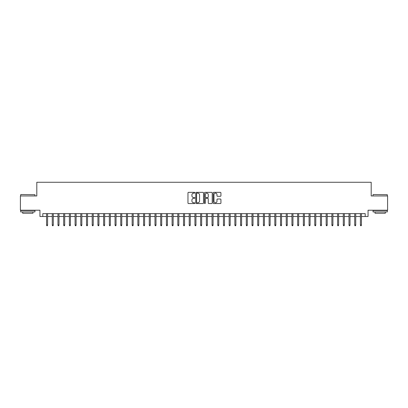 <?xml version="1.0" encoding="UTF-8"?>
<svg xmlns="http://www.w3.org/2000/svg" width="408" height="408" viewBox="0 0 408 408"><rect width="100%" height="100%" fill="white"/><g stroke="black" fill="none" stroke-linecap="round" stroke-linejoin="round"><path stroke-width="0.61" d="M194.871 192.744A0.393 0.393 0 0 0 194.478 192.352L188.527 192.352A0.561 0.561 0 0 0 187.966 192.913L187.966 202.99A0.561 0.561 0 0 0 188.527 203.551L194.478 203.551A0.393 0.393 0 0 0 194.871 203.159A0.393 0.393 0 0 0 194.478 202.766L193.708 202.766A1.79 1.79 0 0 1 191.918 200.976L191.918 200.134A1.79 1.79 0 0 1 193.708 198.344L194.478 198.344A0.393 0.393 0 0 0 194.871 197.951A0.393 0.393 0 0 0 194.478 197.559L193.708 197.559A1.79 1.79 0 0 1 191.918 195.769L191.918 194.927A1.79 1.79 0 0 1 193.708 193.132L194.478 193.132A0.393 0.393 0 0 0 194.871 192.744M220.371 196.299A0.561 0.561 0 0 0 220.927 195.738L220.927 192.913A0.561 0.561 0 0 0 220.371 192.352L213.761 192.352A0.561 0.561 0 0 0 213.2 192.913L213.2 202.99A0.561 0.561 0 0 0 213.761 203.551L220.371 203.551A0.561 0.561 0 0 0 220.927 202.99L220.927 199.573A0.561 0.561 0 0 0 220.371 199.017L217.541 199.017A0.561 0.561 0 0 0 216.98 199.573L216.98 201.272A1.499 1.499 0 0 1 215.48 202.766A1.499 1.499 0 0 1 213.986 201.272L213.986 194.631A1.499 1.499 0 0 1 215.48 193.132A1.499 1.499 0 0 1 216.98 194.631L216.98 195.738A0.561 0.561 0 0 0 217.541 196.299L220.371 196.299M42.799 216.495L42.799 213.644L365.201 213.644L365.201 216.495L368.057 216.495L368.057 210.222L387.6 210.222L387.6 195.952L371.193 195.952L371.193 182.259L36.807 182.259L36.807 195.952L20.4 195.952L20.4 210.222L39.943 210.222L39.943 216.495L46.563 216.495M203.51 192.913A0.561 0.561 0 0 0 202.949 192.352L196.34 192.352A0.561 0.561 0 0 0 195.779 192.913L195.779 202.99A0.561 0.561 0 0 0 196.34 203.551L202.949 203.551A0.561 0.561 0 0 0 203.51 202.99L203.51 192.913M205.051 192.352L211.66 192.352A0.561 0.561 0 0 1 212.221 192.913L212.221 202.99A0.561 0.561 0 0 1 211.66 203.551L208.83 203.551A0.561 0.561 0 0 1 208.269 202.99L208.269 198.905A0.561 0.561 0 0 0 207.713 198.344L205.836 198.344A0.561 0.561 0 0 0 205.275 198.905L205.275 203.159A0.393 0.393 0 0 1 204.882 203.551A0.393 0.393 0 0 1 204.49 203.159L204.49 192.913A0.561 0.561 0 0 1 205.051 192.352M47.588 216.495L52.27 216.495M53.295 216.495L57.977 216.495M59.002 216.495L63.684 216.495M64.709 216.495L69.391 216.495M70.416 216.495L75.092 216.495M76.123 216.495L80.799 216.495M81.829 216.495L86.506 216.495M87.536 216.495L92.213 216.495M93.243 216.495L97.92 216.495M98.945 216.495L103.627 216.495M104.652 216.495L109.334 216.495M110.359 216.495L115.041 216.495M116.066 216.495L120.748 216.495M121.773 216.495L126.449 216.495M127.48 216.495L132.156 216.495M133.186 216.495L137.863 216.495M138.893 216.495L143.57 216.495M144.595 216.495L149.277 216.495M150.302 216.495L154.984 216.495M156.009 216.495L160.691 216.495M161.716 216.495L166.398 216.495M167.423 216.495L172.1 216.495M173.13 216.495L177.806 216.495M178.837 216.495L183.513 216.495M184.544 216.495L189.22 216.495M190.245 216.495L194.927 216.495M195.952 216.495L200.634 216.495M201.659 216.495L206.341 216.495M207.366 216.495L212.048 216.495M213.073 216.495L217.755 216.495M218.78 216.495L223.457 216.495M224.487 216.495L229.163 216.495M230.194 216.495L234.87 216.495M235.901 216.495L240.577 216.495M241.602 216.495L246.284 216.495M247.309 216.495L251.991 216.495M253.016 216.495L257.698 216.495M258.723 216.495L263.405 216.495M264.43 216.495L269.107 216.495M270.137 216.495L274.814 216.495M275.844 216.495L280.52 216.495M281.551 216.495L286.227 216.495M287.252 216.495L291.934 216.495M292.959 216.495L297.641 216.495M298.666 216.495L303.348 216.495M304.373 216.495L309.055 216.495M310.08 216.495L314.757 216.495M315.787 216.495L320.464 216.495M321.494 216.495L326.171 216.495M327.201 216.495L331.877 216.495M332.908 216.495L337.584 216.495M338.609 216.495L343.291 216.495M344.316 216.495L348.998 216.495M350.023 216.495L354.705 216.495M355.73 216.495L360.412 216.495M361.437 216.495L365.201 216.495M196.957 193.132A0.393 0.393 0 0 0 196.564 193.525L196.564 202.378A0.393 0.393 0 0 0 196.957 202.766L197.768 202.766A1.79 1.79 0 0 0 199.563 200.976L199.563 194.927A1.79 1.79 0 0 0 197.768 193.132L196.957 193.132M208.269 194.662A1.499 1.499 0 0 0 206.774 193.162A1.499 1.499 0 0 0 205.275 194.662L205.275 196.998A0.561 0.561 0 0 0 205.836 197.559L207.713 197.559A0.561 0.561 0 0 0 208.269 196.998L208.269 194.662M46.563 224.997L46.793 225.741L47.364 225.741L47.588 224.997L46.563 224.997L46.563 213.644M47.588 224.997L47.588 213.644M20.859 194.529L34.95 194.698L20.859 194.529M27.82 211.931L20.686 211.931L20.686 210.508L34.95 210.508L34.95 211.931L27.82 211.931M32.956 211.931L32.956 213.246L22.685 213.246L22.685 211.931M373.218 194.529L387.314 194.698L373.218 194.529M380.18 211.931L373.05 211.931L373.05 210.508L387.314 210.508L387.314 211.931L380.18 211.931M385.315 211.931L385.315 213.246L375.044 213.246L375.044 211.931M52.27 224.997L52.499 225.741L53.071 225.741L53.295 224.997L52.27 224.997L52.27 213.644M53.295 224.997L53.295 213.644M57.977 224.997L58.206 225.741L58.772 225.741L59.002 224.997L57.977 224.997L57.977 213.644M59.002 224.997L59.002 213.644M63.684 224.997L63.908 225.741L64.479 225.741L64.709 224.997L63.684 224.997L63.684 213.644M64.709 224.997L64.709 213.644M69.391 224.997L69.615 225.741L70.186 225.741L70.416 224.997L69.391 224.997L69.391 213.644M70.416 224.997L70.416 213.644M75.092 224.997L75.322 225.741L75.893 225.741L76.123 224.997L75.092 224.997L75.092 213.644M76.123 224.997L76.123 213.644M80.799 224.997L81.029 225.741L81.6 225.741L81.829 224.997L80.799 224.997L80.799 213.644M81.829 224.997L81.829 213.644M86.506 224.997L86.736 225.741L87.307 225.741L87.536 224.997L86.506 224.997L86.506 213.644M87.536 224.997L87.536 213.644M92.213 224.997L92.443 225.741L93.014 225.741L93.243 224.997L92.213 224.997L92.213 213.644M93.243 224.997L93.243 213.644M97.92 224.997L98.149 225.741L98.721 225.741L98.945 224.997L97.92 224.997L97.92 213.644M98.945 224.997L98.945 213.644M103.627 224.997L103.856 225.741L104.428 225.741L104.652 224.997L103.627 224.997L103.627 213.644M104.652 224.997L104.652 213.644M109.334 224.997L109.563 225.741L110.129 225.741L110.359 224.997L109.334 224.997L109.334 213.644M110.359 224.997L110.359 213.644M115.041 224.997L115.265 225.741L115.836 225.741L116.066 224.997L115.041 224.997L115.041 213.644M116.066 224.997L116.066 213.644M120.748 224.997L120.972 225.741L121.543 225.741L121.773 224.997L120.748 224.997L120.748 213.644M121.773 224.997L121.773 213.644M126.449 224.997L126.679 225.741L127.25 225.741L127.48 224.997L126.449 224.997L126.449 213.644M127.48 224.997L127.48 213.644M132.156 224.997L132.386 225.741L132.957 225.741L133.186 224.997L132.156 224.997L132.156 213.644M133.186 224.997L133.186 213.644M137.863 224.997L138.093 225.741L138.664 225.741L138.893 224.997L137.863 224.997L137.863 213.644M138.893 224.997L138.893 213.644M143.57 224.997L143.8 225.741L144.371 225.741L144.595 224.997L143.57 224.997L143.57 213.644M144.595 224.997L144.595 213.644M149.277 224.997L149.506 225.741L150.078 225.741L150.302 224.997L149.277 224.997L149.277 213.644M150.302 224.997L150.302 213.644M154.984 224.997L155.213 225.741L155.779 225.741L156.009 224.997L154.984 224.997L154.984 213.644M156.009 224.997L156.009 213.644M160.691 224.997L160.915 225.741L161.486 225.741L161.716 224.997L160.691 224.997L160.691 213.644M161.716 224.997L161.716 213.644M166.398 224.997L166.622 225.741L167.193 225.741L167.423 224.997L166.398 224.997L166.398 213.644M167.423 224.997L167.423 213.644M172.1 224.997L172.329 225.741L172.9 225.741L173.13 224.997L172.1 224.997L172.1 213.644M173.13 224.997L173.13 213.644M177.806 224.997L178.036 225.741L178.607 225.741L178.837 224.997L177.806 224.997L177.806 213.644M178.837 224.997L178.837 213.644M183.513 224.997L183.743 225.741L184.314 225.741L184.544 224.997L183.513 224.997L183.513 213.644M184.544 224.997L184.544 213.644M189.22 224.997L189.45 225.741L190.021 225.741L190.245 224.997L189.22 224.997L189.22 213.644M190.245 224.997L190.245 213.644M194.927 224.997L195.157 225.741L195.728 225.741L195.952 224.997L194.927 224.997L194.927 213.644M195.952 224.997L195.952 213.644M200.634 224.997L200.864 225.741L201.435 225.741L201.659 224.997L200.634 224.997L200.634 213.644M201.659 224.997L201.659 213.644M206.341 224.997L206.565 225.741L207.136 225.741L207.366 224.997L206.341 224.997L206.341 213.644M207.366 224.997L207.366 213.644M212.048 224.997L212.272 225.741L212.843 225.741L213.073 224.997L212.048 224.997L212.048 213.644M213.073 224.997L213.073 213.644M217.755 224.997L217.979 225.741L218.55 225.741L218.78 224.997L217.755 224.997L217.755 213.644M218.78 224.997L218.78 213.644M223.457 224.997L223.686 225.741L224.257 225.741L224.487 224.997L223.457 224.997L223.457 213.644M224.487 224.997L224.487 213.644M229.163 224.997L229.393 225.741L229.964 225.741L230.194 224.997L229.163 224.997L229.163 213.644M230.194 224.997L230.194 213.644M234.87 224.997L235.1 225.741L235.671 225.741L235.901 224.997L234.87 224.997L234.87 213.644M235.901 224.997L235.901 213.644M240.577 224.997L240.807 225.741L241.378 225.741L241.602 224.997L240.577 224.997L240.577 213.644M241.602 224.997L241.602 213.644M246.284 224.997L246.514 225.741L247.085 225.741L247.309 224.997L246.284 224.997L246.284 213.644M247.309 224.997L247.309 213.644M251.991 224.997L252.221 225.741L252.787 225.741L253.016 224.997L251.991 224.997L251.991 213.644M253.016 224.997L253.016 213.644M257.698 224.997L257.922 225.741L258.494 225.741L258.723 224.997L257.698 224.997L257.698 213.644M258.723 224.997L258.723 213.644M263.405 224.997L263.629 225.741L264.2 225.741L264.43 224.997L263.405 224.997L263.405 213.644M264.43 224.997L264.43 213.644M269.107 224.997L269.336 225.741L269.907 225.741L270.137 224.997L269.107 224.997L269.107 213.644M270.137 224.997L270.137 213.644M274.814 224.997L275.043 225.741L275.614 225.741L275.844 224.997L274.814 224.997L274.814 213.644M275.844 224.997L275.844 213.644M280.52 224.997L280.75 225.741L281.321 225.741L281.551 224.997L280.52 224.997L280.52 213.644M281.551 224.997L281.551 213.644M286.227 224.997L286.457 225.741L287.028 225.741L287.252 224.997L286.227 224.997L286.227 213.644M287.252 224.997L287.252 213.644M291.934 224.997L292.164 225.741L292.735 225.741L292.959 224.997L291.934 224.997L291.934 213.644M292.959 224.997L292.959 213.644M297.641 224.997L297.871 225.741L298.437 225.741L298.666 224.997L297.641 224.997L297.641 213.644M298.666 224.997L298.666 213.644M303.348 224.997L303.572 225.741L304.144 225.741L304.373 224.997L303.348 224.997L303.348 213.644M304.373 224.997L304.373 213.644M309.055 224.997L309.279 225.741L309.85 225.741L310.08 224.997L309.055 224.997L309.055 213.644M310.08 224.997L310.08 213.644M314.757 224.997L314.986 225.741L315.557 225.741L315.787 224.997L314.757 224.997L314.757 213.644M315.787 224.997L315.787 213.644M320.464 224.997L320.693 225.741L321.264 225.741L321.494 224.997L320.464 224.997L320.464 213.644M321.494 224.997L321.494 213.644M326.171 224.997L326.4 225.741L326.971 225.741L327.201 224.997L326.171 224.997L326.171 213.644M327.201 224.997L327.201 213.644M331.877 224.997L332.107 225.741L332.678 225.741L332.908 224.997L331.877 224.997L331.877 213.644M332.908 224.997L332.908 213.644M337.584 224.997L337.814 225.741L338.385 225.741L338.609 224.997L337.584 224.997L337.584 213.644M338.609 224.997L338.609 213.644M343.291 224.997L343.521 225.741L344.092 225.741L344.316 224.997L343.291 224.997L343.291 213.644M344.316 224.997L344.316 213.644M348.998 224.997L349.228 225.741L349.794 225.741L350.023 224.997L348.998 224.997L348.998 213.644M350.023 224.997L350.023 213.644M354.705 224.997L354.929 225.741L355.501 225.741L355.73 224.997L354.705 224.997L354.705 213.644M355.73 224.997L355.73 213.644M360.412 224.997L360.636 225.741L361.207 225.741L361.437 224.997L360.412 224.997L360.412 213.644M361.437 224.997L361.437 213.644M20.686 195.952L20.686 194.698M23.939 210.508L23.939 210.222M31.697 210.508L31.697 210.222M34.95 195.952L34.95 194.698M373.05 195.952L373.05 194.698M376.304 210.508L376.304 210.222M384.061 210.508L384.061 210.222M387.314 195.952L387.314 194.698"/></g></svg>
